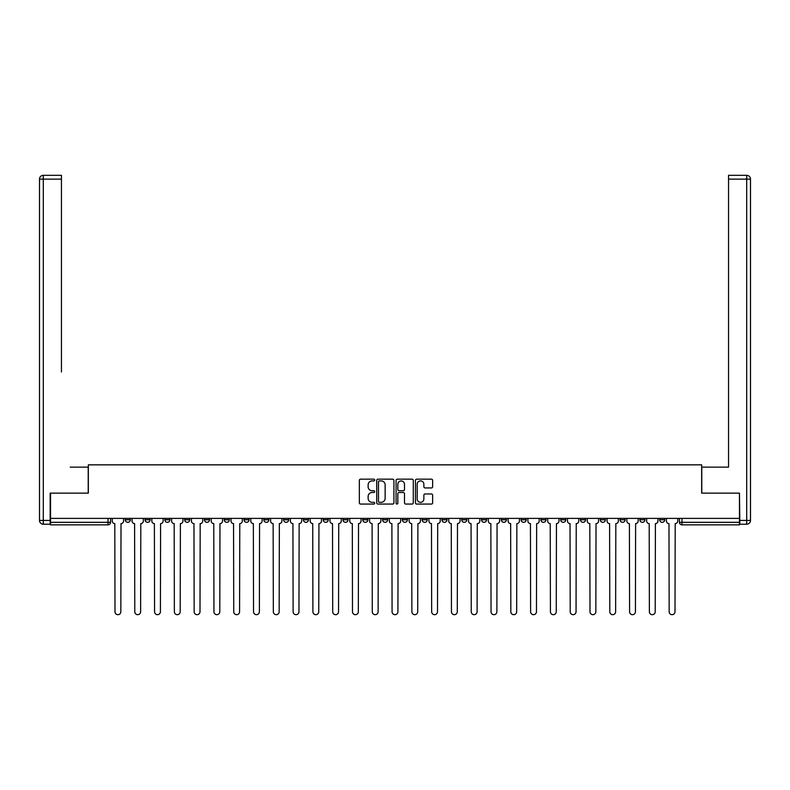 <?xml version="1.0" encoding="UTF-8"?>
<svg xmlns="http://www.w3.org/2000/svg" width="790" height="790" viewBox="0 0 790 790"><rect width="100%" height="100%" fill="white"/><g stroke="black" fill="none" stroke-linecap="round" stroke-linejoin="round"><path stroke-width="1.19" d="M374.697 480.034A0.869 0.869 0 0 0 373.828 479.165L360.596 479.165A1.244 1.244 0 0 0 359.351 480.409L359.351 502.825A1.244 1.244 0 0 0 360.596 504.069L373.828 504.069A0.869 0.869 0 0 0 374.697 503.2A0.869 0.869 0 0 0 373.828 502.322L372.12 502.322A3.99 3.99 0 0 1 368.13 498.342L368.13 496.476A3.99 3.99 0 0 1 372.12 492.486L373.828 492.486A0.869 0.869 0 0 0 374.697 491.617A0.869 0.869 0 0 0 373.828 490.738L372.12 490.738A3.99 3.99 0 0 1 368.13 486.759L368.13 484.892A3.99 3.99 0 0 1 372.12 480.903L373.828 480.903A0.869 0.869 0 0 0 374.697 480.034M659.66 518.388L659.66 519.781L664.736 519.781A2.538 2.538 0 0 1 662.198 522.318A2.538 2.538 0 0 1 659.66 519.781L659.66 518.388M639.87 518.388L639.87 519.781L644.936 519.781A2.538 2.538 0 0 1 642.408 522.318A2.538 2.538 0 0 1 639.87 519.781L639.87 518.388M521.114 518.388L521.114 519.781L526.189 519.781A2.538 2.538 0 0 1 523.651 522.318A2.538 2.538 0 0 1 521.114 519.781L521.114 518.388M501.324 518.388L501.324 519.781L506.4 519.781A2.538 2.538 0 0 1 503.862 522.318A2.538 2.538 0 0 1 501.324 519.781L501.324 518.388M481.525 518.388L481.525 519.781L486.601 519.781A2.538 2.538 0 0 1 484.063 522.318A2.538 2.538 0 0 1 481.525 519.781L481.525 518.388M441.946 518.388L441.946 519.781L447.022 519.781A2.538 2.538 0 0 1 444.484 522.318A2.538 2.538 0 0 1 441.946 519.781L441.946 518.388M402.357 519.781L402.357 518.388L402.357 519.781A2.538 2.538 0 0 0 404.895 522.318A2.538 2.538 0 0 1 402.357 519.781L407.433 519.781A2.538 2.538 0 0 1 404.895 522.318A2.538 2.538 0 0 0 407.433 519.781L407.433 518.388L407.433 519.781M382.567 519.781L382.567 518.388L382.567 519.781A2.538 2.538 0 0 0 385.105 522.318A2.538 2.538 0 0 1 382.567 519.781L387.643 519.781A2.538 2.538 0 0 1 385.105 522.318M362.778 519.781L362.778 518.388L362.778 519.781A2.538 2.538 0 0 0 365.316 522.318A2.538 2.538 0 0 1 362.778 519.781L367.854 519.781A2.538 2.538 0 0 1 365.316 522.318A2.538 2.538 0 0 0 367.854 519.781L367.854 518.388L367.854 519.781M342.978 518.388L342.978 519.781L348.054 519.781A2.538 2.538 0 0 1 345.516 522.318A2.538 2.538 0 0 1 342.978 519.781L342.978 518.388M323.189 518.388L323.189 519.781L328.265 519.781A2.538 2.538 0 0 1 325.727 522.318A2.538 2.538 0 0 1 323.189 519.781L323.189 518.388M303.4 518.388L303.4 519.781L308.475 519.781A2.538 2.538 0 0 1 305.937 522.318A2.538 2.538 0 0 1 303.4 519.781L303.4 518.388M283.6 519.781L283.6 518.388L283.6 519.781A2.538 2.538 0 0 0 286.138 522.318A2.538 2.538 0 0 1 283.6 519.781L288.676 519.781A2.538 2.538 0 0 1 286.138 522.318M244.021 519.781L244.021 518.388L244.021 519.781A2.538 2.538 0 0 0 246.559 522.318A2.538 2.538 0 0 1 244.021 519.781L249.097 519.781A2.538 2.538 0 0 1 246.559 522.318A2.538 2.538 0 0 0 249.097 519.781L249.097 518.388L249.097 519.781M224.232 519.781L224.232 518.388L224.232 519.781A2.538 2.538 0 0 0 226.769 522.318A2.538 2.538 0 0 1 224.232 519.781L229.307 519.781A2.538 2.538 0 0 1 226.769 522.318A2.538 2.538 0 0 0 229.307 519.781L229.307 518.388L229.307 519.781M204.432 519.781L204.432 518.388L204.432 519.781A2.538 2.538 0 0 0 206.97 522.318A2.538 2.538 0 0 1 204.432 519.781L209.508 519.781A2.538 2.538 0 0 1 206.97 522.318A2.538 2.538 0 0 0 209.508 519.781L209.508 518.388L209.508 519.781M184.643 519.781L184.643 518.388L184.643 519.781A2.538 2.538 0 0 0 187.181 522.318A2.538 2.538 0 0 1 184.643 519.781L189.719 519.781A2.538 2.538 0 0 1 187.181 522.318M164.853 519.781L164.853 518.388L164.853 519.781A2.538 2.538 0 0 0 167.391 522.318A2.538 2.538 0 0 1 164.853 519.781L169.929 519.781A2.538 2.538 0 0 1 167.391 522.318A2.538 2.538 0 0 0 169.929 519.781L169.929 518.388L169.929 519.781M145.064 519.781L145.064 518.388L145.064 519.781A2.538 2.538 0 0 0 147.592 522.318A2.538 2.538 0 0 1 145.064 519.781L150.13 519.781A2.538 2.538 0 0 1 147.592 522.318A2.538 2.538 0 0 0 150.13 519.781L150.13 518.388L150.13 519.781M431.399 487.944A1.244 1.244 0 0 0 432.644 486.699L432.644 480.409A1.244 1.244 0 0 0 431.399 479.165L416.695 479.165A1.244 1.244 0 0 0 415.451 480.409L415.451 502.825A1.244 1.244 0 0 0 416.695 504.069L431.399 504.069A1.244 1.244 0 0 0 432.644 502.825L432.644 495.221A1.244 1.244 0 0 0 431.399 493.977L425.109 493.977A1.244 1.244 0 0 0 423.865 495.221L423.865 498.994A3.328 3.328 0 0 1 420.527 502.322A3.328 3.328 0 0 1 417.199 498.994L417.199 484.24A3.328 3.328 0 0 1 420.527 480.903A3.328 3.328 0 0 1 423.865 484.24L423.865 486.699A1.244 1.244 0 0 0 425.109 487.944L431.399 487.944M53.325 175.321L43.302 175.321L61.452 175.321L53.325 175.321L61.452 175.321L61.452 179.123L43.302 179.123L43.302 520.413L50.155 520.413L50.155 493.138L88.342 493.138L88.342 464.846L701.658 464.846L701.658 493.138L739.46 493.138L739.46 518.388L50.54 518.388L50.54 522.318L110.551 522.318L110.551 518.388L110.551 522.318A2.538 2.538 0 0 1 108.013 524.856L50.54 524.856L50.54 522.318M50.54 493.138L50.54 518.388M393.914 480.409A1.244 1.244 0 0 0 392.67 479.165L377.966 479.165A1.244 1.244 0 0 0 376.721 480.409L376.721 502.825A1.244 1.244 0 0 0 377.966 504.069L392.67 504.069A1.244 1.244 0 0 0 393.914 502.825L393.914 480.409M397.331 479.165L412.034 479.165A1.244 1.244 0 0 1 413.279 480.409L413.279 502.825A1.244 1.244 0 0 1 412.034 504.069L405.744 504.069A1.244 1.244 0 0 1 404.5 502.825L404.5 493.73A1.244 1.244 0 0 0 403.246 492.486L399.078 492.486A1.244 1.244 0 0 0 397.834 493.73L397.834 503.2A0.869 0.869 0 0 1 396.965 504.069A0.869 0.869 0 0 1 396.086 503.2L396.086 480.409A1.244 1.244 0 0 1 397.331 479.165M679.449 518.388L679.449 522.318L739.46 522.318L739.46 524.856L681.987 524.856A2.538 2.538 0 0 1 679.449 522.318L679.449 518.388M739.46 518.388L739.46 522.318M664.736 518.388L664.736 519.781M644.936 518.388L644.936 519.781L644.936 518.388M625.147 518.388L625.147 519.781A2.538 2.538 0 0 1 622.609 522.318A2.538 2.538 0 0 1 620.071 519.781L625.147 519.781M620.071 518.388L620.071 519.781M605.357 518.388L605.357 519.781A2.538 2.538 0 0 1 602.819 522.318A2.538 2.538 0 0 1 600.282 519.781L605.357 519.781M600.282 518.388L600.282 519.781M585.568 518.388L585.568 519.781A2.538 2.538 0 0 1 583.03 522.318A2.538 2.538 0 0 1 580.492 519.781L585.568 519.781M580.492 518.388L580.492 519.781M565.768 518.388L565.768 519.781A2.538 2.538 0 0 1 563.231 522.318A2.538 2.538 0 0 1 560.693 519.781L565.768 519.781M560.693 518.388L560.693 519.781M545.979 518.388L545.979 519.781A2.538 2.538 0 0 1 543.441 522.318A2.538 2.538 0 0 1 540.903 519.781L545.979 519.781M540.903 518.388L540.903 519.781M526.189 518.388L526.189 519.781A2.538 2.538 0 0 1 523.651 522.318M506.4 518.388L506.4 519.781M486.601 519.781L486.601 518.388L486.601 519.781A2.538 2.538 0 0 1 484.063 522.318M466.811 518.388L466.811 519.781A2.538 2.538 0 0 1 464.273 522.318A2.538 2.538 0 0 1 461.735 519.781A2.538 2.538 0 0 0 464.273 522.318A2.538 2.538 0 0 0 466.811 519.781L461.735 519.781L461.735 518.388M447.022 519.781L447.022 518.388L447.022 519.781A2.538 2.538 0 0 1 444.484 522.318M427.222 518.388L427.222 519.781A2.538 2.538 0 0 1 424.684 522.318A2.538 2.538 0 0 1 422.146 519.781A2.538 2.538 0 0 0 424.684 522.318M422.146 518.388L422.146 519.781L427.222 519.781M387.643 518.388L387.643 519.781L387.643 518.388M348.054 519.781L348.054 518.388L348.054 519.781A2.538 2.538 0 0 1 345.516 522.318M328.265 519.781L328.265 518.388L328.265 519.781A2.538 2.538 0 0 1 325.727 522.318M308.475 519.781L308.475 518.388L308.475 519.781A2.538 2.538 0 0 1 305.937 522.318M288.676 518.388L288.676 519.781L288.676 518.388M268.886 519.781L268.886 518.388L268.886 519.781A2.538 2.538 0 0 1 266.349 522.318A2.538 2.538 0 0 1 263.811 519.781L268.886 519.781A2.538 2.538 0 0 1 266.349 522.318M263.811 518.388L263.811 519.781M189.719 518.388L189.719 519.781L189.719 518.388M130.34 518.388L130.34 519.781A2.538 2.538 0 0 1 127.802 522.318A2.538 2.538 0 0 1 125.264 519.781A2.538 2.538 0 0 0 127.802 522.318A2.538 2.538 0 0 0 130.34 519.781L130.34 518.388M125.264 518.388L125.264 519.781L130.34 519.781M108.013 518.388L108.013 524.856A2.538 2.538 0 0 0 110.551 522.318M379.338 480.903A0.869 0.869 0 0 0 378.469 481.772L378.469 501.453A0.869 0.869 0 0 0 379.338 502.322L381.145 502.322A3.99 3.99 0 0 0 385.135 498.342L385.135 484.892A3.99 3.99 0 0 0 381.145 480.903L379.338 480.903M404.5 484.3A3.328 3.328 0 0 0 401.162 480.962A3.328 3.328 0 0 0 397.834 484.3L397.834 489.494A1.244 1.244 0 0 0 399.078 490.738L403.246 490.738A1.244 1.244 0 0 0 404.5 489.494L404.5 484.3M112.259 521.044L112.259 518.388L112.259 521.044A2.538 2.538 0 0 0 114.797 523.582L114.994 611.766A2.923 2.923 0 0 0 117.908 614.679A2.923 2.923 0 0 0 120.831 611.766L121.018 523.582A2.538 2.538 0 0 0 123.556 521.044L123.556 518.388L123.556 521.044M114.797 523.582L114.994 611.766M120.831 611.766L121.018 523.582M132.058 521.044L132.058 518.388L132.058 521.044A2.538 2.538 0 0 0 134.596 523.582L134.784 611.766A2.923 2.923 0 0 0 137.697 614.679A2.923 2.923 0 0 0 140.62 611.766L140.808 523.582A2.538 2.538 0 0 0 143.346 521.044L143.346 518.388L143.346 521.044M151.848 521.044L151.848 518.388L151.848 521.044A2.538 2.538 0 0 0 154.386 523.582L154.573 611.766A2.923 2.923 0 0 0 157.496 614.679A2.923 2.923 0 0 0 160.41 611.766L160.597 523.582A2.538 2.538 0 0 0 163.135 521.044L163.135 518.388L163.135 521.044M88.223 493.138L88.223 467.127L70.201 467.127M61.452 179.123L61.452 371.972M50.155 520.413L50.155 524.224L43.302 524.224A3.802 3.802 0 0 1 39.5 520.413L39.5 179.123A3.802 3.802 0 0 1 43.302 175.321A3.802 3.802 0 0 0 39.5 179.123A3.802 3.802 0 0 1 43.302 175.321A3.802 3.802 0 0 0 39.5 179.123L43.302 179.123L43.302 175.321M719.799 467.127L728.548 467.127L728.548 175.321L746.698 175.321L728.548 175.321M701.777 493.138L701.777 467.127L728.548 467.127L728.548 371.972M739.845 520.413L746.698 520.413L746.698 179.123L750.5 179.123A3.802 3.802 0 0 0 746.698 175.321A3.802 3.802 0 0 1 750.5 179.123L750.5 520.413A3.802 3.802 0 0 1 746.698 524.224L739.845 524.224L739.46 493.138M134.596 523.582L134.784 611.766M140.62 611.766L140.808 523.582M154.386 523.582L154.573 611.766M160.41 611.766L160.597 523.582M171.637 521.044L171.637 518.388L171.637 521.044A2.538 2.538 0 0 0 174.175 523.582L174.363 611.766A2.923 2.923 0 0 0 177.286 614.679A2.923 2.923 0 0 0 180.199 611.766L180.397 523.582A2.538 2.538 0 0 0 182.934 521.044L182.934 518.388L182.934 521.044M191.427 521.044L191.427 518.388L191.427 521.044A2.538 2.538 0 0 0 193.965 523.582L194.162 611.766A2.923 2.923 0 0 0 197.075 614.679A2.923 2.923 0 0 0 199.998 611.766L200.186 523.582A2.538 2.538 0 0 0 202.724 521.044L202.724 518.388L202.724 521.044M211.226 521.044L211.226 518.388L211.226 521.044A2.538 2.538 0 0 0 213.764 523.582L213.952 611.766A2.923 2.923 0 0 0 216.865 614.679A2.923 2.923 0 0 0 219.788 611.766L219.976 523.582A2.538 2.538 0 0 0 222.513 521.044L222.513 518.388L222.513 521.044M174.175 523.582L174.363 611.766M180.199 611.766L180.397 523.582M193.965 523.582L194.162 611.766M199.998 611.766L200.186 523.582M213.764 523.582L213.952 611.766M219.788 611.766L219.976 523.582M231.016 521.044L231.016 518.388L231.016 521.044A2.538 2.538 0 0 0 233.554 523.582L233.741 611.766A2.923 2.923 0 0 0 236.664 614.679A2.923 2.923 0 0 0 239.577 611.766L239.775 523.582A2.538 2.538 0 0 0 242.303 521.044L242.303 518.388L242.303 521.044M233.554 523.582L233.741 611.766M239.577 611.766L239.775 523.582M250.805 521.044L250.805 518.388L250.805 521.044A2.538 2.538 0 0 0 253.343 523.582L253.541 611.766A2.923 2.923 0 0 0 256.454 614.679A2.923 2.923 0 0 0 259.377 611.766L259.564 523.582A2.538 2.538 0 0 0 262.102 521.044L262.102 518.388L262.102 521.044M253.343 523.582L253.541 611.766M259.377 611.766L259.564 523.582M270.605 521.044L270.605 518.388L270.605 521.044A2.538 2.538 0 0 0 273.143 523.582L273.33 611.766A2.923 2.923 0 0 0 276.243 614.679A2.923 2.923 0 0 0 279.166 611.766L279.354 523.582A2.538 2.538 0 0 0 281.892 521.044L281.892 518.388L281.892 521.044M273.143 523.582L273.33 611.766M279.166 611.766L279.354 523.582M290.394 521.044L290.394 518.388L290.394 521.044A2.538 2.538 0 0 0 292.932 523.582L293.12 611.766A2.923 2.923 0 0 0 296.043 614.679A2.923 2.923 0 0 0 298.956 611.766L299.143 523.582A2.538 2.538 0 0 0 301.681 521.044L301.681 518.388L301.681 521.044M292.932 523.582L293.12 611.766M298.956 611.766L299.143 523.582M310.184 521.044L310.184 518.388L310.184 521.044A2.538 2.538 0 0 0 312.722 523.582L312.909 611.766A2.923 2.923 0 0 0 315.832 614.679A2.923 2.923 0 0 0 318.745 611.766L318.943 523.582A2.538 2.538 0 0 0 321.481 521.044L321.481 518.388L321.481 521.044M312.722 523.582L312.909 611.766M318.745 611.766L318.943 523.582M329.973 521.044L329.973 518.388L329.973 521.044A2.538 2.538 0 0 0 332.511 523.582L332.709 611.766A2.923 2.923 0 0 0 335.622 614.679A2.923 2.923 0 0 0 338.545 611.766L338.732 523.582A2.538 2.538 0 0 0 341.27 521.044L341.27 518.388L341.27 521.044M332.511 523.582L332.709 611.766M338.545 611.766L338.732 523.582M349.772 521.044L349.772 518.388L349.772 521.044A2.538 2.538 0 0 0 352.31 523.582L352.498 611.766A2.923 2.923 0 0 0 355.411 614.679A2.923 2.923 0 0 0 358.334 611.766L358.522 523.582A2.538 2.538 0 0 0 361.06 521.044L361.06 518.388L361.06 521.044M352.31 523.582L352.498 611.766M358.334 611.766L358.522 523.582M369.562 521.044L369.562 518.388L369.562 521.044A2.538 2.538 0 0 0 372.1 523.582L372.288 611.766A2.923 2.923 0 0 0 375.211 614.679A2.923 2.923 0 0 0 378.124 611.766L378.311 523.582A2.538 2.538 0 0 0 380.849 521.044L380.849 518.388L380.849 521.044M372.1 523.582L372.288 611.766M378.124 611.766L378.311 523.582M389.351 521.044L389.351 518.388L389.351 521.044A2.538 2.538 0 0 0 391.889 523.582L392.077 611.766A2.923 2.923 0 0 0 395 614.679A2.923 2.923 0 0 0 397.923 611.766L398.111 523.582A2.538 2.538 0 0 0 400.649 521.044L400.649 518.388L400.649 521.044M391.889 523.582L392.077 611.766M397.923 611.766L398.111 523.582M409.151 521.044L409.151 518.388L409.151 521.044A2.538 2.538 0 0 0 411.689 523.582L411.876 611.766A2.923 2.923 0 0 0 414.79 614.679A2.923 2.923 0 0 0 417.713 611.766L417.9 523.582A2.538 2.538 0 0 0 420.438 521.044L420.438 518.388L420.438 521.044M411.689 523.582L411.876 611.766M417.713 611.766L417.9 523.582M428.94 521.044L428.94 518.388L428.94 521.044A2.538 2.538 0 0 0 431.478 523.582L431.666 611.766A2.923 2.923 0 0 0 434.589 614.679A2.923 2.923 0 0 0 437.502 611.766L437.69 523.582A2.538 2.538 0 0 0 440.228 521.044L440.228 518.388L440.228 521.044M431.478 523.582L431.666 611.766M437.502 611.766L437.69 523.582M448.73 521.044L448.73 518.388L448.73 521.044A2.538 2.538 0 0 0 451.268 523.582L451.455 611.766A2.923 2.923 0 0 0 454.378 614.679A2.923 2.923 0 0 0 457.291 611.766L457.489 523.582A2.538 2.538 0 0 0 460.027 521.044L460.027 518.388L460.027 521.044M451.268 523.582L451.455 611.766M457.291 611.766L457.489 523.582M468.519 521.044L468.519 518.388L468.519 521.044A2.538 2.538 0 0 0 471.057 523.582L471.255 611.766A2.923 2.923 0 0 0 474.168 614.679A2.923 2.923 0 0 0 477.091 611.766L477.279 523.582A2.538 2.538 0 0 0 479.816 521.044L479.816 518.388L479.816 521.044M471.057 523.582L471.255 611.766M477.091 611.766L477.279 523.582M488.319 521.044L488.319 518.388L488.319 521.044A2.538 2.538 0 0 0 490.857 523.582L491.044 611.766A2.923 2.923 0 0 0 493.957 614.679A2.923 2.923 0 0 0 496.88 611.766L497.068 523.582A2.538 2.538 0 0 0 499.606 521.044L499.606 518.388L499.606 521.044M490.857 523.582L491.044 611.766M496.88 611.766L497.068 523.582M508.108 521.044L508.108 518.388L508.108 521.044A2.538 2.538 0 0 0 510.646 523.582L510.834 611.766A2.923 2.923 0 0 0 513.757 614.679A2.923 2.923 0 0 0 516.67 611.766L516.857 523.582A2.538 2.538 0 0 0 519.395 521.044L519.395 518.388L519.395 521.044M510.646 523.582L510.834 611.766M516.67 611.766L516.857 523.582M527.898 521.044L527.898 518.388L527.898 521.044A2.538 2.538 0 0 0 530.436 523.582L530.623 611.766A2.923 2.923 0 0 0 533.546 614.679A2.923 2.923 0 0 0 536.459 611.766L536.657 523.582A2.538 2.538 0 0 0 539.195 521.044L539.195 518.388L539.195 521.044M530.436 523.582L530.623 611.766M536.459 611.766L536.657 523.582M547.697 521.044L547.697 518.388L547.697 521.044A2.538 2.538 0 0 0 550.225 523.582L550.423 611.766A2.923 2.923 0 0 0 553.336 614.679A2.923 2.923 0 0 0 556.259 611.766L556.446 523.582A2.538 2.538 0 0 0 558.984 521.044L558.984 518.388L558.984 521.044M550.225 523.582L550.423 611.766M556.259 611.766L556.446 523.582M567.487 521.044L567.487 518.388L567.487 521.044A2.538 2.538 0 0 0 570.024 523.582L570.212 611.766A2.923 2.923 0 0 0 573.135 614.679A2.923 2.923 0 0 0 576.048 611.766L576.236 523.582A2.538 2.538 0 0 0 578.774 521.044L578.774 518.388L578.774 521.044M570.024 523.582L570.212 611.766M576.048 611.766L576.236 523.582M587.276 521.044L587.276 518.388L587.276 521.044A2.538 2.538 0 0 0 589.814 523.582L590.002 611.766A2.923 2.923 0 0 0 592.925 614.679A2.923 2.923 0 0 0 595.838 611.766L596.035 523.582A2.538 2.538 0 0 0 598.573 521.044L598.573 518.388L598.573 521.044M589.814 523.582L590.002 611.766M595.838 611.766L596.035 523.582M607.066 521.044L607.066 518.388L607.066 521.044A2.538 2.538 0 0 0 609.604 523.582L609.801 611.766A2.923 2.923 0 0 0 612.714 614.679A2.923 2.923 0 0 0 615.637 611.766L615.825 523.582A2.538 2.538 0 0 0 618.363 521.044L618.363 518.388L618.363 521.044M609.604 523.582L609.801 611.766M615.637 611.766L615.825 523.582M626.865 521.044L626.865 518.388L626.865 521.044A2.538 2.538 0 0 0 629.403 523.582L629.591 611.766A2.923 2.923 0 0 0 632.504 614.679A2.923 2.923 0 0 0 635.427 611.766L635.614 523.582A2.538 2.538 0 0 0 638.152 521.044L638.152 518.388L638.152 521.044M629.403 523.582L629.591 611.766M635.427 611.766L635.614 523.582M646.655 521.044L646.655 518.388L646.655 521.044A2.538 2.538 0 0 0 649.192 523.582L649.38 611.766A2.923 2.923 0 0 0 652.303 614.679A2.923 2.923 0 0 0 655.216 611.766L655.404 523.582A2.538 2.538 0 0 0 657.942 521.044L657.942 518.388L657.942 521.044M649.192 523.582L649.38 611.766M655.216 611.766L655.404 523.582M666.444 521.044L666.444 518.388L666.444 521.044A2.538 2.538 0 0 0 668.982 523.582L669.169 611.766A2.923 2.923 0 0 0 672.093 614.679A2.923 2.923 0 0 0 675.006 611.766L675.203 523.582A2.538 2.538 0 0 0 677.741 521.044L677.741 518.388L677.741 521.044M668.982 523.582L669.169 611.766M675.006 611.766L675.203 523.582M681.987 518.388L681.987 524.856M43.302 524.224L43.302 520.413L39.5 520.413M746.698 175.321L746.698 179.123L728.548 179.123M750.5 520.413L746.698 520.413L746.698 524.224"/></g></svg>
